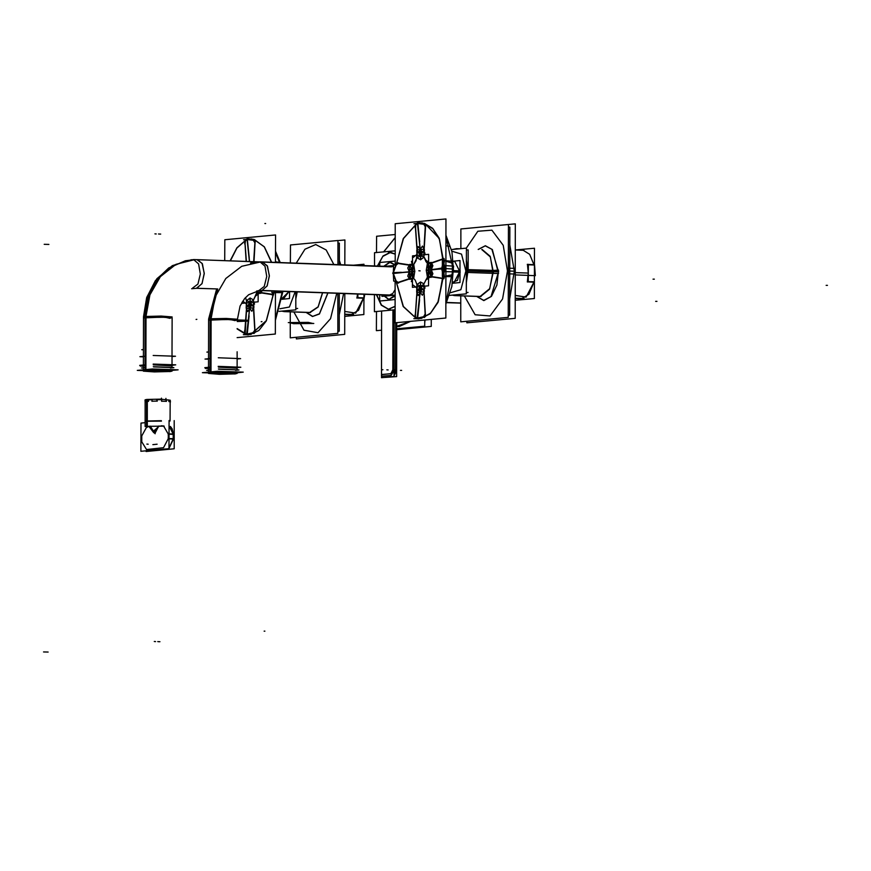<?xml version="1.0" encoding="UTF-8"?>
<svg xmlns="http://www.w3.org/2000/svg" width="871" height="871" viewBox="0 0 871 871"><rect width="100%" height="100%" fill="white"/><g stroke="black" fill="none" stroke-linecap="round" stroke-linejoin="round"><path stroke-width="1.31" d="M410.459 321.355L399.038 326.625L396.708 326.309L410.459 321.355M395.216 237.652L383.697 251.882L395.216 237.652M390.262 262.04L395.173 264.98L389.62 262.062L383.893 266.286L390.154 262.04M395.118 295.596L388.923 299.591L395.118 295.596M390.6 252.427L395.184 254.082L389.642 252.459L382.826 256.412L377.579 266.058L382.826 256.412L390.491 252.427M376.566 294.67L381.454 305.111L388.466 309.194L381.454 305.111L376.566 294.67M388.575 309.205L395.096 306.494L388.531 309.194M382.87 294.899L388.814 299.58L382.87 294.899M395.009 265.056L389.62 262.291L384.078 266.286L389.62 262.291L384.078 266.286L389.62 262.291L395.009 265.056L390.056 262.029L388.814 262.149M383.055 294.91L388.891 299.363L395.118 295.215L388.891 299.363L394.236 296.499L388.901 299.363L383.055 294.91L388.891 299.363L383.055 294.91M168.713 370.643L146.698 370.611L168.713 370.643M143.388 370.077L161.505 369.326L172.023 370.131M389.566 295.106L392.669 293.473L389.566 295.106L262.944 290.587L393.42 295.247L262.944 290.587L389.566 295.106L392.669 293.473L389.566 295.106M262.04 261.975L267.212 265.677L269.335 275.574L267.179 285.884L261.997 290.555L267.092 286.058L269.335 276.053L267.462 266.167L262.53 261.953L391.536 266.842L197.445 259.634L202.377 263.837L204.25 273.734L202.007 283.739L196.421 288.247L217.739 289.009L210.161 318.808M395.129 289.618L393.18 292.906L395.129 289.618M148.124 370.523L150.443 370.643L148.124 370.523M148.821 370.491L150.868 370.611L148.821 370.491M167.058 370.567L161.973 370.763L167.058 370.567M159.284 370.752L152.958 370.741L159.415 370.85M161.679 370.719L166.59 370.523L161.679 370.719M161.418 421.15L145.185 421.281M146.916 401.477L148.44 401.368L145.805 401.618L146.916 401.477L146.883 420.987L160.83 420.682M148.516 399.854L148.516 401.357L148.516 399.854L152.044 399.702L148.516 399.854M152.077 399.702L152.077 401.193L157.216 401.15L152.077 401.215L152.077 399.702M157.216 399.637L157.216 401.128L157.216 399.637L161.625 399.68L161.625 401.183L166.176 401.357L161.647 401.193L161.625 399.68L157.216 399.637M166.176 399.843L166.176 401.335L166.176 399.843M168.843 400.05L166.241 399.854L168.843 400.05L168.832 401.553L168.843 400.05M170.139 401.858L168.92 401.575L170.139 401.858M170.15 400.344L170.139 401.771L170.15 400.344M145.163 400.355L145.718 400.116L145.152 400.333L145.119 421.303M145.805 400.105L145.805 401.575L145.805 400.105M146.557 427.28L147.907 426.986L146.557 427.28L141.81 435.914L146.557 427.28M152.948 431.548L159.339 426.028M163.541 425.941L161.026 425.81L163.541 425.941L168.223 433.998L168.31 436.36L168.212 438.744L163.508 447.694L146.524 449.534L141.799 441.793L141.81 435.914L141.799 441.793L146.524 449.534L163.508 447.694M152.806 444.624L157.139 444.21L152.806 444.624M153.808 432.647L148.789 426.213L153.786 432.626L158.783 426.028L154.907 433.41L153.688 432.506M381.716 374.595L381.705 376.261L381.716 374.595L391.504 373.517L392.897 369.848L392.995 309.978L392.897 369.848L391.014 373.692L381.716 374.563M396.392 369.859L396.479 322.662L396.392 369.859L395.63 369.783L396.392 369.859M394.443 375.205L396.316 371.122L394.019 375.434M381.705 376.316L391.003 375.434L381.705 376.316M393.714 371.035L391.177 375.412L393.714 371.035L393.801 309.902M393.79 369.761L393.888 309.902L393.79 369.761M395.619 322.749L395.488 371.035L396.436 371.133M394.019 375.238L395.467 371.035L394.019 375.238M345.134 311.502L355.673 313.168L363.414 298.187L358.504 310.305L351.013 314.747L344.764 314.518L351.699 314.769L344.764 314.518M357.839 297.642L363.479 297.849L357.839 297.642M357.502 293.995L356.979 297.621L357.502 293.995M339.244 314.714L343.642 293.505L339.244 314.714M339.342 260.581L340.779 264.751L339.342 260.581M249.803 308.029L250.053 302.379L249.814 307.942L250.053 302.379L246.635 307.724L246.754 304.589L246.591 308.682L249.672 308.007L246.591 308.682L245.197 333.473L246.722 334.05L245.197 333.473L244.958 330.926L246.635 307.724L250.053 302.008L253.134 300.484L250.053 302.008L246.537 300.691L245.47 297.653M256.967 293.113L257.446 290.86L253.646 299.624L256.967 293.113L258.981 292.493L256.967 293.113M250.053 302.379L249.814 307.942L250.053 302.379L253.45 307.082L253.352 302.259L254.713 330.011L253.2 332.722L247.233 334.007L249.128 315.814L247.233 334.007L253.2 332.722L254.713 330.011L253.483 308.04L249.912 307.964L253.483 308.04L253.45 307.082L250.053 302.008L246.537 300.691L245.513 297.719M246.754 304.589L246.537 300.691L246.754 304.589M247.266 334.54L248.714 334.78L247.843 334.9M260.581 292.547L258.981 292.493L260.581 292.547L259.721 290.587L261.06 292.58L261.06 290.566L260.581 292.547M275.443 292.057L279.994 291.23L275.443 292.057M273.842 291.012L274.082 292.308L273.842 291.012M272.971 292.602L272.22 294.3L261.06 292.58L272.22 294.3L272.971 292.602M246.417 261.387L245.11 243.749L245.361 240.995L246.896 239.579L245.361 240.995L245.11 243.749L246.417 261.387M253.352 240.244L254.865 242.835L253.69 261.638L254.865 242.835L253.352 240.244L247.397 239.514L249.215 257.794L247.397 239.514L253.352 240.244M283.99 298.709L282.128 298.644L283.543 298.699L288.954 291.545L282.182 298.296M275.399 318.655L282.411 291.317L275.399 318.655M275.519 252.721L279.58 262.563L275.519 252.721M230.358 260.81L236.966 248.028L245.393 240.614L236.966 248.028L230.358 260.81L236.966 248.028L245.393 240.614L236.966 248.028L230.358 260.81M254.321 239.558L264.403 246.885L271.61 262.28L264.316 246.776L254.103 239.503L253.505 239.95M247.604 334.932L237.184 328.639L245.241 333.833M250.935 334.41L266.428 320.615L274.256 291.023L266.167 321.094L258.752 330.545L250.238 334.508L258.752 330.545L266.167 321.094L274.256 291.023L266.167 321.094L258.752 330.545L250.238 334.508M533.901 264.642L529.699 254.299L523.199 250.271L515.305 249.988L523.885 250.293L515.305 249.988L534.467 248.191L534.38 298.524L515.218 300.332M515.588 295.476L526.128 297.142L533.879 282.16L528.958 294.278L521.468 298.72L515.218 298.492L522.154 298.742L515.218 298.492M528.327 264.784L533.967 264.98L528.327 264.784M528.218 273.102L527.467 264.751L528.218 273.102L527.434 281.594L528.218 273.102L515.262 272.634M528.294 281.627L533.945 281.823L528.294 281.627M514.336 271.197L509.796 244.566L514.336 271.197L509.698 298.688L514.336 271.197L508.479 270.99L508.359 266.319L508.348 275.682L508.479 270.99M413.616 278.382L409.522 278.622L398.025 282.476L396.033 280.876L393.344 273.483L401.825 272.601L393.344 273.483L396.033 280.876L398.025 282.476L409.522 278.622L409.501 272.177L410.012 278.502L412.789 271.6L413.649 264.642L417.035 257.718L420.562 255.736L424.079 257.065L425.886 261.496L427.454 263.347L429.457 263.586L442.718 259.253L443.481 260.516L442.718 259.253L431.537 263.107L431.112 269.662L431.058 263.238L428.282 270.141L427.454 263.347L431.058 263.238L428.282 270.141L427.454 263.347L424.057 256.923L420.562 255.736L417.165 250.674L415.576 227.734L415.815 224.979L417.351 223.553L415.815 224.979L415.576 227.734L417.122 249.716L420.203 249.759L417.122 249.716L417.263 253.788L417.165 250.674L420.562 255.736L417.035 257.718L417.263 253.788L416.011 260.886L413.649 264.642L411.635 265.263L413.649 264.642L412.789 271.6L413.616 278.382L412.789 271.6L410.012 278.502L413.616 278.382L415.195 280.233L413.616 278.382M416.991 284.675L415.195 280.233L416.991 284.675L420.508 285.993L416.991 284.675L417.209 288.562L416.991 284.675M427.421 277.087L428.282 270.141L427.421 277.087L424.112 283.598L427.421 277.087L429.436 276.466L427.421 277.087M423.589 284.458L420.508 286.352L423.905 291.066L425.168 313.995L423.654 316.696L417.688 317.991L419.582 299.787L417.688 317.991L423.654 316.696L425.168 313.995L423.937 292.014L420.366 291.937L423.937 292.014L423.807 287.942L423.905 291.066L420.508 286.352L423.589 284.458M412.604 271.61L409.512 271.894L412.604 271.61L410.034 265.209L411.635 265.263L410.034 265.209L412.604 271.61L409.457 271.894M423.807 286.232L423.807 287.942L423.807 286.232M420.508 286.352L417.1 291.698L417.046 292.656L420.127 291.981L417.046 292.656L415.423 314.91L415.652 317.447L417.187 318.035L415.652 317.447L415.423 314.91L417.209 288.562L417.1 291.698L420.508 286.352L420.268 292.014M418.058 318.906L419.169 318.753L417.721 318.514M428.467 270.119L431.091 269.858L428.467 270.119L431.036 276.521L431.112 270.021L431.515 276.553L442.686 278.274L443.437 276.586L442.686 278.274L429.436 276.466L431.036 276.521L428.467 270.119L431.123 269.814M452.397 263.107L445.93 261.289L452.397 263.107L452.376 274.855L452.397 263.107M445.908 276.042L452.376 274.855L445.908 276.042M442.914 268.682L444.548 276.292L442.914 268.682M444.569 260.908L442.914 268.246L444.569 260.908M441.749 268.932L442.599 272.514L441.749 268.932L436.306 269.368L441.749 268.932M441.76 268.039L436.861 268.943L441.76 268.039L442.62 264.544L441.76 268.039M442.697 268.159L441.967 268.018L442.697 268.159M420.562 255.377L423.981 250.031L424.014 249.073L420.443 249.759L424.014 249.073L425.32 226.808L423.818 224.228L417.862 223.488L419.68 241.779L417.862 223.488L423.818 224.228L425.32 226.808L423.861 254.691L423.981 250.031L420.562 255.377L420.323 249.705M409.544 265.176L409.501 271.567L409.544 265.176L398.058 263.445L409.544 265.176M396.055 265.252L398.058 263.445L396.055 265.252L393.344 272.59L401.281 272.296L393.344 272.59L396.055 265.252M455.206 261.496L453.345 261.42L454.76 261.474L459.801 271.567L454.009 282.672L452.582 282.618L454.444 282.683M445.854 302.629L453.094 268.987L445.974 236.694L453.094 268.987L445.854 302.629L453.094 268.987L445.919 268.616L453.094 268.987L445.974 236.694L453.094 268.987L445.854 302.629M396.675 263.227L403.447 238.578L415.848 224.587L403.447 238.578L396.675 263.227L403.447 238.578L415.848 224.587L403.447 238.578L396.675 263.227M424.776 223.531L439.256 238.425L444.939 268.573L438.069 302.248L430.448 313.397L421.39 318.383M418.222 318.884L415.903 318.1L403.393 306.494L396.632 282.923L403.393 306.494L415.903 318.1L403.393 306.494L396.632 282.923L403.393 306.494L415.696 317.806M233.798 372.962L211.795 372.93L233.798 372.962M208.474 372.396L226.591 371.645L237.108 372.45M213.221 372.842L215.529 372.962L213.221 372.842M213.918 372.81L215.954 372.93L213.918 372.81M232.143 372.897L227.07 373.082L232.143 372.897M224.38 373.115L218.044 373.06L224.511 373.169M218.098 373.006L224.37 373.071L218.098 373.006M226.776 373.038L231.675 372.842L226.776 373.038M424.754 323.228L425.102 319.973M396.708 329.619L431.254 326.375L431.265 319.396M396.708 326.342L398.907 326.625L410.306 321.366M395.216 237.565L383.556 251.893M396.708 328.77L424.743 326.135L424.754 320.005M381.552 330.196L376.403 330.686L376.435 311.535M376.533 252.557L376.566 236.281L395.216 234.528M382.663 294.888L388.749 299.58L395.118 295.28M390.328 252.416L383.011 255.954L377.361 266.047M376.337 294.67L381.269 305.166L388.357 309.194L390.23 309.02M388.412 309.194L395.096 306.287M395.184 254.234L390.382 252.416L388.51 252.59M395.194 250.804L374.519 252.742L374.497 265.949M395.086 309.782L374.421 311.731L374.443 294.594M390.023 262.029L383.686 266.276M388.716 299.58L389.958 299.472M446.66 302.466L460.759 302.966M446.573 302.629L460.759 303.13L446.594 302.585M395.173 261.028L379.756 262.476L379.745 266.134L379.756 262.476L395.173 261.028M395.107 299.559L379.691 301.007L379.702 294.79L379.691 301.007L395.107 299.559M390.143 262.269L384.002 266.286L390.143 262.269L388.956 262.378L390.175 262.269L394.933 265.056L390.175 262.269M382.979 294.899L388.858 299.352L390.077 299.243L388.858 299.352L382.979 294.899M172.023 370.415L178.13 369.837L152.545 368.934L137.28 370.36L143.388 370.578M143.388 371.122L145.893 370.665L145.98 316.402L143.486 316.859L143.388 371.122L154.341 371.939L170.444 371.536L170.444 370.796M169.518 371.623L172.023 371.177L161.07 370.36L144.967 370.752L145.065 316.489L161.157 316.097L172.12 316.902M197.281 288.301L196.421 288.247M143.388 369.794L143.486 317.904L146.949 296.902L156.932 278.687L172.349 265.677L191.261 259.819L194.418 259.623L185.469 260.723L169.627 267.582L156.736 280.168L148.244 297.098L145.076 316.489M191.609 288.682L198.207 288.214L191.566 288.693M194.44 259.634L175.931 264.338L160.362 276.64L149.899 294.834L145.99 316.402M192.589 288.116L197.891 284.077L200.384 274.038L198.599 263.869L193.612 259.504M194.059 259.634L192.088 259.743M392.581 295.127L263.358 290.522L393.659 295.16M197.597 288.29L217.739 289.009L197.597 288.29M391.656 295.215L392.963 295.258M393.67 265.568L385.45 266.341L393.67 265.568M395.118 295.16L381.934 296.39L381.934 294.866L381.944 296.39L395.118 295.16M172.033 365.232L175.768 364.884L153.154 364.078M143.399 365.472L139.665 365.341L144.978 364.84M147.362 370.567L168.049 370.6M153.22 355.466L175.561 356.261L172.044 356.598M144.989 356.239L139.904 356.718L143.41 356.849M175.093 369.881L153.296 369.108L175.093 369.881M166.23 370.719L155.833 370.883L166.23 370.719M143.388 370.436L140.318 370.327L144.967 369.892L140.318 370.327L144.967 369.892L140.318 370.327L144.967 369.892L140.318 370.327L144.967 369.892L140.318 370.327L143.388 370.436M147.732 370.545L152.109 370.763M150.781 370.719L167.678 370.578M167.003 370.545L151.293 370.676M150.901 370.654L150.291 370.698M152.523 370.719L148.408 370.513M143.399 368.106L141.505 368.041L143.399 367.867M170.357 367.965L173.917 367.627L153.59 366.909M166.742 370.556L167.548 370.589M173.558 367.616L153.274 366.68M142.191 367.976L144.978 367.453M172.033 365.94L153.274 364.862M143.399 366.201L140.22 366.092L144.978 365.646M143.432 349.794L141.766 349.739L143.432 349.576M146.143 450.797L146.143 451.472L174.2 448.837L174.244 420.628M173.177 433.976L172.11 428.761L170.411 426.507L172.099 428.739L173.427 434.183M169.007 438.919L173.34 439.071L173.351 433.976L169.018 433.823M169.018 433.921L173.264 434.074L169.028 425.756L173.373 434.357L169.018 434.194M164.151 426.137L146.491 426.387L146.535 399.495L160.591 399.147L170.15 400.257M147.286 426.137L147.341 399.419L145.152 399.811L145.109 426.54L147.286 426.137M170.237 400.54L169.018 400.301M148.255 401.346L145.392 401.607M145.718 400.007L145.718 401.705M145.076 400.355L145.936 400.083M145.076 400.257L145.152 401.956M148.451 399.756L148.44 401.455M148.201 399.865L150.585 399.647M152.044 399.604L152.033 401.302M157.259 401.128L151.848 401.193M157.216 399.539L157.216 401.237M156.41 399.702L162.06 399.691M161.647 399.582L161.647 401.281M166.492 401.346L161.701 401.172M166.241 399.745L166.241 401.444M168.92 400.061L165.86 399.822M168.92 399.963L168.92 401.651M170.553 401.869L169.181 401.553M170.237 400.257L170.237 401.956M145.119 422.685L140.982 423.077L140.939 451.287L168.985 448.641L169.039 420.443M160.874 420.791L161.364 421.074M155.158 433.714L150.302 426.148M147.003 421.009L145.119 421.52M155.114 433.725L150.019 426.159M161.309 420.726L146.611 421.041M168.996 448.108L173.373 438.69L169.007 438.538M173.166 439.06L173.46 436.458M381.629 377.274L381.64 373.605M384.067 377.47L396.621 376.62L396.719 322.64M381.585 311.056L381.454 376.283L391.123 375.368M394.138 309.869L394.019 376.533L381.465 377.709L381.629 376.403M381.64 374.508L391.133 373.713M395.488 369.565L394.019 375.194M395.554 371.046L394.019 375.368M393.703 369.598L390.85 375.401M394.03 371.035L395.619 371.046L395.706 322.738M392.843 371.111L392.952 309.989M392.854 369.729L390.883 373.735M344.753 316.347L363.915 314.551L363.958 294.224M364.002 265.579L364.002 264.218L353.517 265.198M344.764 314.202L353.68 314.529M356.816 297.947L363.643 298.187M363.947 298.971L364.699 294.246M357.85 294.006L357.839 297.871L356.881 297.958M295.835 308.595L297.632 308.432M337.97 243.238L339.363 243.107L339.331 264.697M339.276 293.342L339.211 331.187L337.817 331.318M296.38 337.262L296.38 338.884L344.72 334.344L344.796 293.538M337.981 240.57L344.894 239.928L344.851 264.893M337.937 264.642L337.981 240.505L290.435 244.98L290.402 262.955M290.315 311.818L290.272 337.839L337.817 333.375L337.883 293.298M320.365 264.022L309.684 263.641M295.857 291.796L295.824 309.836L279.068 311.415M281.997 311.143L284.142 311.6L287.887 310.588M295.846 296.989L296.728 291.829M306.048 312.384L312.515 316.532L319.385 314.028L327.899 292.939M309.684 312.515L318.078 306.853L322.477 292.743M254.528 304.131L253.221 300.212L254.528 304.131M246.351 304.001L242.802 301.192L246.351 304.001M241.996 302.291L241.996 303.38L258.11 301.856L258.132 290.751M259.308 293.32L255.127 296.314L259.308 293.32M253.962 333.473L254.724 332.646M255.007 331.807L254.942 329.869M243.347 334.66L248.442 334.834L251.621 333.887M244.784 332.417L244.533 330.849M246.21 308.225L246.449 300.647L250.151 298.002L250.14 302.422M249.955 302.444L249.977 298.013L253.461 299.864M253.875 307.507L253.733 303.021M248.377 306.342L251.861 311.241L253.82 307.463L250.053 302.161L248.377 306.342M250.097 305.22L246.635 334.693L249.955 305.242M246.841 334.649L255.061 332.559L253.624 307.899M253.809 333.517L253.341 332.994M246.645 334.573L244.686 333.539L246.46 308.574M247.691 311.633L251.196 306.08L250.042 302.161L246.264 308.171L247.691 311.633M260.81 293.364L256.945 293.277L256.575 291.034M262.062 290.598L260.788 293.255L259.602 290.598M272.002 290.947L271.872 292.591L281.964 292.71L282.073 291.306M273.886 293.44L273.494 294.322M273.135 294.692L272.079 294.942M273.124 292.602L273.592 294.79L260.995 292.852M244.947 242.323L244.686 243.891M251.795 238.937L243.521 239.721M253.755 239.438L254.855 240.178M255.17 241.006L255.094 242.911M249.411 261.485L247.005 238.85L249.574 261.496M246.831 239.046L244.849 241.213L246.177 261.376M245.459 240.527L246.667 239.22M247.331 238.785L253.897 239.46L247.44 238.97M247.016 238.904L255.225 240.233L253.994 261.648M282.03 299.297L289.542 298.59L289.553 291.567M275.399 320.06L282.955 291.339M280.222 262.585L275.519 251.327M271.447 262.28L264.24 246.852L254.136 239.514L264.316 246.776L271.61 262.28L264.316 246.776L254.038 239.481M245.557 240.407L236.923 247.8L230.151 260.799M237.184 328.868L245.6 334.246M250.75 334.442L266.254 320.637L274.093 291.023M237.173 337.643L275.378 334.05L275.454 291.066M275.497 262.421L275.552 234.952L224.783 239.732L224.751 260.614M515.262 274.92L535.36 275.639L534.435 263.946L534.402 282.944M515.218 298.187L524.146 298.503M527.303 264.403L528.327 264.327L528.294 281.845L527.336 281.943M528.327 264.446L534.13 264.653M527.282 281.921L534.097 282.171M466.366 250.064L468.163 249.901L468.13 269.542M466.29 292.569L468.086 292.406M508.424 227.211L509.829 227.081L509.677 315.16L508.272 315.291M466.834 321.247L466.834 322.858L515.186 318.318L515.349 223.901L508.435 224.555M508.555 273.842L514.423 274.06M460.781 295.792L460.726 321.813L508.272 317.349L508.435 224.478L460.89 228.953L460.857 248.671M514.434 268.355L508.566 268.148M478.179 249.422L485.332 245.731L492.289 249.498L498.582 273.548L493.171 273.374L490.34 256.923L481.815 249.552M466.323 272.416L493.824 273.396M467.422 272.46L466.344 261.202M457.961 248.943L452.985 249.411M451.472 249.552L466.366 248.159L466.29 293.81L449.523 295.389M466.333 269.585L493.824 270.456M452.452 295.117L454.597 295.574L458.342 294.561M466.312 280.974L467.422 269.509M476.502 296.358L483.851 300.571L491.407 296.38L496.884 285.067L498.582 270.119L493.182 270.435L489.742 288.617L480.139 296.488M412.244 278.938L411.362 281.627L412.244 278.938M398.548 283.053L398.014 282.727M397.285 282.999L397.982 283.108M424.994 288.105L423.676 284.186L424.983 288.105M416.817 287.974L413.257 285.165L416.817 287.974M428.565 285.84L428.619 254.376L412.506 255.889L412.451 287.354L428.565 285.84M412.571 271.436L414.836 271.229L413.649 278.546L409.773 279.362M410.383 269.041L407.693 276.107L409.805 279.253L412.712 271.61L410.383 269.041M411.123 271.894L392.734 273.265L411.123 271.6M392.886 273.254L396.751 283.206L409.588 278.883M393.376 271.632L393.725 264.991L395.935 265.111M393.365 274.496L393.692 281.137L395.935 281.126M397.328 263.075L398.014 262.792M412.201 264.468L411.395 261.3L412.201 264.468M416.871 254.474L413.311 257.402M425.048 252.993L423.72 256.422M429.523 262.77L425.614 259.961L429.523 262.77M429.762 277.305L425.581 280.288L429.762 277.305M424.417 317.458L425.179 316.619M425.462 315.781L425.396 313.843M413.812 318.634L418.897 318.808L422.087 317.861M415.238 316.391L414.999 314.823M416.665 292.199L416.904 284.632L420.606 281.975L420.595 286.407M420.421 286.417L420.432 281.997L423.916 283.848M424.329 291.48L424.188 287.005M418.842 290.326L422.326 295.215L424.275 291.437L420.508 286.134L418.842 290.326M420.562 289.205L417.089 318.677L420.41 289.216M417.307 318.623L425.516 316.543L424.079 291.872M424.275 317.49L423.796 316.979M417.111 318.557L415.14 317.512L416.915 292.547M418.156 295.607L421.651 290.054L420.508 286.145L416.719 292.144L418.156 295.607M431.265 277.337L427.4 277.261L426.235 270.162L428.499 269.945M428.499 270.293L426.235 270.5L427.421 263.184L431.297 262.367M432.854 273.744L430.187 267.179L428.358 270.141L431.265 262.487L432.865 265.601L430.176 272.677L428.358 270.119L431.243 277.239L432.854 273.744M444.384 259.841L443.97 259.003M443.622 258.698L442.566 258.611M442.337 276.564L452.419 276.695L452.452 261.311L442.359 260.418L442.337 276.564M444.341 277.414L443.949 278.295M443.6 278.666L442.533 278.916M443.589 276.586L444.047 278.764L431.461 276.836M442.62 272.024L441.826 268.235L429.915 269.836M442.904 268.595L441.945 268.834M442.904 268.333L441.945 268.105M442.642 264.98L441.826 268.649L429.915 270.13M443.633 260.527L444.079 258.513L431.483 262.846M424.406 249.531L424.253 253.994M424.166 257.076L420.464 259.754L420.475 255.334M420.649 255.312L420.639 259.732L416.959 257.783L416.741 250.249M415.402 226.297L415.151 227.864M422.25 222.911L413.975 223.695M424.221 223.412L425.309 224.152M425.625 224.99L425.549 226.885M422.413 246.101L418.907 251.654L420.562 255.595L416.795 250.293L418.232 246.493L421.727 251.392L420.562 255.595L424.351 249.585L422.413 246.101M420.475 252.525L417.47 222.824L420.628 252.514M417.285 223.03L415.304 225.186L416.991 249.857M417.122 223.194L415.946 224.478M424.493 223.466L423.959 223.934M417.47 222.878L425.679 224.206L424.155 249.182M409.805 264.392L413.671 264.479L414.836 271.567L412.571 271.796M407.704 267.963L410.372 274.539L412.712 271.589L409.827 264.501L407.704 267.963M398.624 262.922L398.047 263.216M392.897 272.841L396.784 262.955L409.61 264.904M453.584 272.002L460.236 272.242M453.628 270.674L460.236 270.914M452.485 283.282L460.008 282.574L460.04 260.516L453.323 261.148M445.854 304.033L451.886 286.526L453.606 266.014M453.595 271.883L451.951 251.697L445.974 235.301M445.908 271.6L453.214 271.872M444.722 271.567L439.572 239.514L432.92 228.714L424.602 223.488M416.011 224.38L403.24 238.567L396.403 263.924M396.359 282.215L403.186 306.494L416.055 318.22M421.216 318.416L430.622 313.081L438.418 301.116L444.733 265.579M445.919 265.655L453.062 266.112M395.14 281.126L395.064 322.803L445.832 318.024L446.006 218.937L395.238 223.705L395.173 265.067M237.108 372.734L243.205 372.167L217.619 371.253L202.388 372.679L208.474 372.897M208.474 373.441L210.978 372.984L211.065 318.721L208.572 319.178L208.474 373.441L219.427 374.258L235.529 373.866L235.529 373.115M234.615 373.953L237.108 373.496L226.155 372.679L210.053 373.071L210.151 318.808L226.253 318.416L237.206 319.221M262.378 290.62L261.376 290.566M256.705 291.001L263.292 290.533L256.651 291.012M256.346 262.138L260.549 261.931L241.703 266.33L225.807 278.557L215.083 296.88L211.076 318.721M258.981 290.479L264.283 286.45L266.776 276.412L264.991 266.232L259.972 261.866L259.035 261.953M237.119 367.551L240.832 367.203L218.229 366.397M208.485 367.791L204.772 367.66L210.063 367.159M218.294 357.785L240.636 358.58L237.13 358.917M210.085 358.558L205.001 359.037L208.507 359.168M240.189 372.2L218.381 371.427L240.189 372.2M232.753 372.897L215.866 373.038M214.168 372.962L212.339 372.897L214.168 372.962M208.474 372.755L205.404 372.646L210.053 372.211L205.404 372.646L210.053 372.211L205.404 372.646L210.053 372.211L205.404 372.646L210.053 372.211L205.404 372.646L208.474 372.755M212.818 372.864L217.195 373.093M232.089 372.864L216.378 372.995M215.986 372.973L215.377 373.028M217.608 373.038L213.493 372.832M208.485 370.425L206.59 370.36L208.485 370.186M235.453 370.284L239.002 369.946L218.675 369.228M231.828 372.875L232.633 372.919M238.643 369.935L218.36 368.999M207.276 370.295L210.063 369.783M237.119 368.27L218.36 367.181M208.485 368.52L205.306 368.411L210.063 367.965M208.517 352.113L206.852 352.058L208.517 351.906M145.403 369.663L165.033 369.413L170.008 370.545M145.403 369.598L145.501 317.49L165.12 317.24L170.095 318.361M145.511 316.445L149.17 295.574L158.979 277.762L173.667 265.307L191.337 259.808M196.955 259.656L202.126 263.347L204.25 273.254L202.094 283.565L196.9 288.236M389.62 266.526L391.536 266.842L389.62 266.526M170.008 371.59L170.008 370.752L170.008 371.59M196.846 319.319L196.073 319.385L196.846 319.319M235.606 319.897L248.496 320.343L247.723 321.192M248.638 321.105L237.195 321.519M236.64 320.038L245.6 321.105M246.351 321.029L237.195 321.377M157.705 371.242L157.705 370.327L157.705 371.242M169.028 425.777L173.264 434.074L173.362 436.513L173.253 438.973L169.007 438.821M155.125 433.747L150.16 426.148L154.907 433.41L158.783 426.028M173.253 438.973L168.996 448.064L173.253 438.973L173.264 434.074M165.523 448.968L152.49 450.198L165.523 448.968M158.674 641.666L159.97 641.709L158.674 641.666M159.066 641.677L157.76 641.633L159.066 641.677M48.155 652.063L43.55 651.9L48.155 652.063M154.243 641.513L155.55 641.557L154.243 641.513M264.185 631.127L264.926 631.116L264.185 631.127M154.962 233.896L156.257 233.94M264.904 223.509L265.633 223.499M161.462 399.158L161.462 398.199M146.84 444.123L148.135 444.177L146.84 444.123M159.382 234.049L160.689 234.103M159.774 234.07L158.468 234.016M48.863 244.457L44.258 244.294M165.882 399.31L165.882 398.352M394.03 369.761L395.488 369.772L394.03 369.761M388.161 369.925L386.855 369.881M401.683 370.404L400.388 370.36M382.946 369.74L381.65 369.696M333.8 264.501L326.135 250.01L315.716 244.511L304.926 249.258L296.249 263.162L304.926 249.258L315.716 244.511L326.135 250.01L333.8 264.501M293.886 311.949L304.012 330.196L318.002 332.744L330.501 318.634L336.75 293.255L330.501 318.634L318.002 332.744L304.012 330.196L293.886 311.949M309.913 263.652L320.147 264.011L309.913 263.652M327.823 292.939L319.417 313.832L312.635 316.391L306.211 312.384L312.635 316.391L319.417 313.832L327.823 292.939M279.885 308.802L289.368 307.038L295.149 291.774L289.368 307.038L279.885 308.802M282.367 311.099L288.519 310.522L284.654 311.622L282.226 311.121L284.382 311.6M295.846 298.96L297.229 291.85L295.846 298.96M253.722 333.528L253.265 333.016L253.722 333.528M254.005 239.481L253.428 239.939L254.005 239.481M275.497 261.768L279.21 262.367M655.689 301.355L656.995 301.399L655.689 301.355M507.445 271.001L503.166 245.306L491.865 230.129L477.82 231.218L466.323 248.159L477.82 231.218L491.865 230.129L503.166 245.306L507.445 271.001L502.534 298.938L490.014 315.933L475.185 314.758L464.341 295.922L475.185 314.758L490.014 315.933L502.534 298.938L507.445 271.001M498.528 271.839L491.93 249.28L485.223 245.894L478.342 249.433L485.223 245.894L491.93 249.28L498.528 271.839L491.048 296.619L483.743 300.408L476.677 296.369L483.743 300.408L491.048 296.619L498.528 271.839L467.956 271.001L466.344 259.373L467.956 271.001L466.301 282.933L467.956 271.001M456.273 248.649L459.801 248.768L453.66 249.346M466.323 271.001L493.846 271.926L467.444 270.979M450.351 292.776L460.868 289.705L465.876 271.023L461.532 254.071L451.831 251.131L461.532 254.071L465.876 271.023L460.868 289.705L450.351 292.776M452.833 295.084L458.973 294.496L455.108 295.596L452.68 295.095L454.847 295.585M508.348 270.979L514.478 271.197L508.348 270.979M466.323 271.284L467.444 271.284M498.604 271.578L493.204 271.676M424.177 317.512L423.72 316.99L424.177 317.512M442.697 268.758L441.967 268.921L442.697 268.758M424.46 223.455L423.894 223.923L424.46 223.455M418.374 222.649L424.351 223.433L418.309 222.649M453.606 271.338L459.801 271.567L457.536 280.364L452.637 282.269M653.087 279.156L654.393 279.21L653.087 279.156M445.963 245.742L449.665 246.341M418.842 270.805L420.149 270.848L418.842 270.805M424.569 223.477L432.615 228.267L439.191 238.273L444.939 268.573L437.819 302.749L429.969 313.843L420.704 318.481L429.969 313.843L437.819 302.749L444.939 268.573L439.191 238.273L432.615 228.267L424.569 223.477L432.615 228.267L439.191 238.273L444.939 268.573L437.819 302.749L429.969 313.843L420.704 318.481M826.144 285.329L827.45 285.372L826.144 285.329M210.488 371.982L230.118 371.732L235.094 372.864M232.873 372.908L231.055 373.006L232.873 372.908M214.538 372.973L212.72 372.875L214.538 372.973M210.488 371.917L210.586 319.809L230.205 319.559L235.192 320.68M235.094 373.909L235.094 373.071L235.094 373.909M261.942 321.639L261.169 321.715L261.942 321.639M288.257 322.64L308.312 322.346L312.809 323.511M313.723 323.424L293.669 323.718L289.172 322.553M262.944 290.587L392.113 295.193L262.944 290.587M290.544 322.706L306.995 322.466L310.686 323.424M311.437 323.359L294.986 323.598L291.295 322.64M222.791 373.561L222.791 372.646L222.791 373.561M143.486 317.904L161.592 317.142L172.11 317.948L172.055 349.271L172.11 318.96M322.618 292.754L318.133 306.995L310.12 312.526M482.251 249.574L490.155 256.248L493.334 271.904L489.535 289.324L480.574 296.499M208.485 372.113L208.572 320.223L226.689 319.461L237.206 320.267L240.058 306.08L244.653 298.579L248.66 294.768L259.025 290.642L261.507 290.566L392.93 295.258M172.023 369.62L172.023 371.177M172.023 367.562L172.055 349.489L172.023 367.562M173.492 434.128L173.481 438.962L169.203 448.01L173.471 439.049M170.117 421.009L170.15 401.956L170.117 421.009M284.654 311.622L310.032 312.526M453.301 249.378L456.513 248.66M455.108 295.596L480.487 296.499M397.688 263.14L398.504 262.922L397.688 263.14M237.108 371.95L237.108 373.496M237.119 369.881L237.152 351.808L237.119 369.881M237.195 321.279L237.206 320.267M208.572 320.223L216.618 288.965L208.583 319.145M185.381 260.745L168.702 267.898L155.365 280.723L146.698 297.653L143.497 316.826M193.591 259.504L393.594 266.635M173.579 436.632L173.481 434.041M284.142 311.6L310.544 312.537M454.597 295.574L480.999 296.521M260.527 261.931L250.554 263.042M262.683 290.609L391.634 295.215M259.972 261.866L392.647 266.602"/></g></svg>
